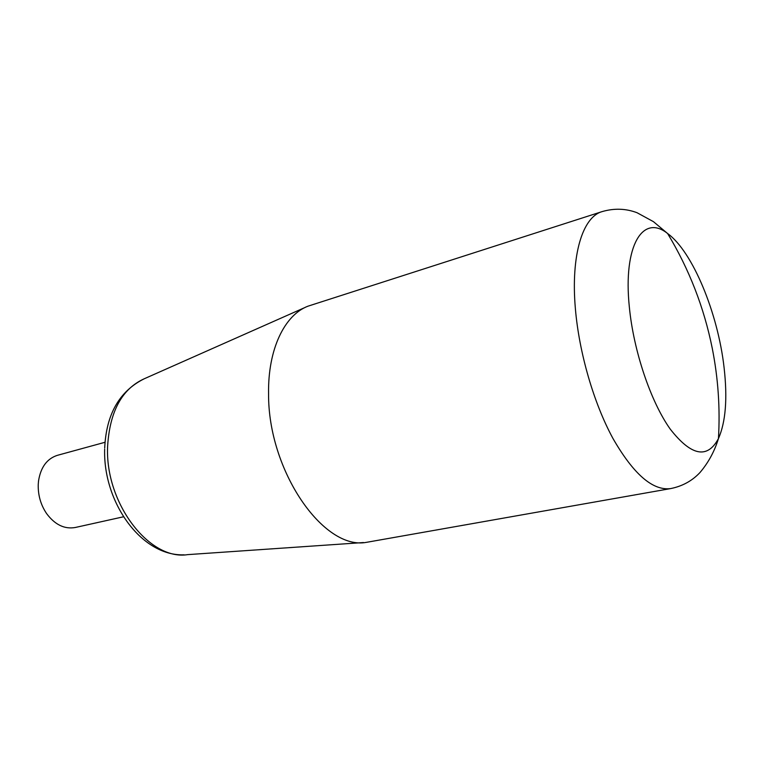 <?xml version="1.0" encoding="UTF-8"?>
<svg xmlns="http://www.w3.org/2000/svg" width="764" height="764" viewBox="0 0 764 764"><rect width="100%" height="100%" fill="white"/><g stroke="black" fill="none" stroke-linecap="round" stroke-linejoin="round"><path stroke-width="1.15" d="M601.984 211.647L307.94 306.192C284.552 315.045 267.858 349.301 268.575 393.565C267.868 470.825 323.793 550.729 366.481 542.335L670.639 488.588C652.733 490.908 633.49 474.177 612.909 438.383C593.781 403.191 579.122 352.777 575.387 308.761C570.679 255.272 582.579 217.138 601.984 211.647C614.065 208.104 625.745 208.457 637.033 212.717L653.44 221.655L667.621 233.536C643.03 213.633 622.918 245.301 629.335 306.994C633.566 350.982 650.775 401.826 670.257 429.139C691.324 456.022 707.388 459.164 718.446 438.584C725.714 422.034 727.595 398.369 724.081 367.57C717.988 313.393 692.719 251.681 667.621 233.536C689.138 269.138 704.026 307.405 712.268 348.355C718.17 378.228 720.232 408.31 718.446 438.584C714.541 451.314 708.39 462.621 700.005 472.505C692.146 480.89 682.347 486.248 670.639 488.588M105.021 442.28L57.367 455.334C46.967 458.696 40.683 467.272 38.515 481.062L38.238 484.538C37.961 495.187 40.74 504.861 46.575 513.551C54.922 524.734 64.482 529.385 75.254 527.494L123.491 516.789M104.697 448C106.263 414.25 119.413 391.187 144.138 378.82C121.953 388.943 109.777 411.414 107.619 446.224C104.83 503.237 149.629 560.948 187.724 554.626L363.502 542.545M184.057 554.836C141.149 556.364 102.949 501.919 104.668 449.146M144.138 378.82L305.218 307.395"/></g></svg>
